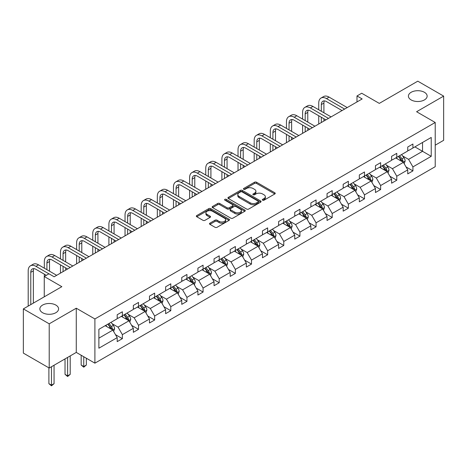 <?xml version="1.0" encoding="UTF-8"?>
<svg xmlns="http://www.w3.org/2000/svg" width="467" height="467" viewBox="0 0 467 467"><rect width="100%" height="100%" fill="white"/><g stroke="black" fill="none" stroke-linecap="round" stroke-linejoin="round"><path stroke-width="0.7" d="M55.842 305.074A9.363 5.406 0 0 0 45.632 303.9A9.363 5.406 0 0 0 39.853 308.897A9.363 5.406 0 0 0 42.596 312.721A9.363 5.406 0 0 0 52.8 313.888A9.363 5.406 0 0 0 58.585 308.897A9.363 5.406 0 0 0 55.842 305.074M424.404 92.285A9.363 5.406 0 0 0 414.2 91.112A9.363 5.406 0 0 0 408.415 96.109A9.363 5.406 0 0 0 411.158 99.932A9.363 5.406 0 0 0 421.368 101.1A9.363 5.406 0 0 0 427.147 96.109A9.363 5.406 0 0 0 424.404 92.285M262.606 200.191A1.004 0.578 0 0 0 264.024 200.191L274.818 193.957A1.436 0.829 0 0 0 275.238 193.373A1.436 0.829 0 0 0 274.818 192.783L256.535 182.229A1.436 0.829 0 0 0 254.503 182.229L243.716 188.464A1.004 0.578 0 0 0 243.418 188.872A1.004 0.578 0 0 0 243.716 189.281A1.004 0.578 0 0 0 245.134 189.281L246.529 188.475A4.594 2.656 0 0 1 253.032 188.475L254.556 189.357A4.594 2.656 0 0 1 255.904 191.231A4.594 2.656 0 0 1 254.556 193.11L253.161 193.916A1.004 0.578 0 0 0 252.863 194.325A1.004 0.578 0 0 0 253.161 194.733A1.004 0.578 0 0 0 254.579 194.733L255.98 193.928A4.594 2.656 0 0 1 262.477 193.928L264.001 194.809A4.594 2.656 0 0 1 265.349 196.683A4.594 2.656 0 0 1 264.001 198.563L262.606 199.368A1.004 0.578 0 0 0 262.308 199.777A1.004 0.578 0 0 0 262.606 200.191L262.606 199.368M435.215 145.184L443.65 140.316L443.65 96.109L417.784 81.17L379.292 103.394L361.703 93.237L356.992 95.957L356.992 101.929M49.216 368.037L76.273 352.416L76.273 308.208L49.216 323.829L49.216 368.037L23.35 353.105L23.35 308.897L61.842 286.674L44.254 276.517L44.254 296.825M49.216 323.829L23.35 308.897M209.917 223.162A1.436 0.829 0 0 0 209.496 223.746A1.436 0.829 0 0 0 209.917 224.335L215.048 227.295A1.436 0.829 0 0 0 217.079 227.295L229.063 220.371A1.436 0.829 0 0 0 229.484 219.788A1.436 0.829 0 0 0 229.063 219.204L210.78 208.644A1.436 0.829 0 0 0 208.749 208.644L196.765 215.567A1.436 0.829 0 0 0 196.344 216.151A1.436 0.829 0 0 0 196.765 216.741L202.958 220.313A1.436 0.829 0 0 0 204.99 220.313L210.121 217.353A1.436 0.829 0 0 0 210.541 216.77A1.436 0.829 0 0 0 210.121 216.18L207.05 214.406A3.841 2.218 0 0 1 205.924 212.841A3.841 2.218 0 0 1 208.294 210.792A3.841 2.218 0 0 1 212.485 211.271L224.516 218.217A3.841 2.218 0 0 1 225.643 219.788A3.841 2.218 0 0 1 223.273 221.837A3.841 2.218 0 0 1 219.087 221.358L217.079 220.196A1.436 0.829 0 0 0 215.048 220.196L209.917 223.162L209.917 224.335M44.254 276.517L48.959 273.796L54.131 276.785L362.164 98.946L356.992 95.957M76.273 308.208L94.9 318.961L435.215 122.482L435.215 166.69L94.9 363.168L94.9 318.961M443.65 96.109L416.593 111.73L435.215 122.482M246.634 209.058A1.436 0.829 0 0 0 248.666 209.058L260.65 202.141A1.436 0.829 0 0 0 261.071 201.551A1.436 0.829 0 0 0 260.65 200.968L242.367 190.413A1.436 0.829 0 0 0 240.336 190.413L228.351 197.331A1.436 0.829 0 0 0 227.931 197.915A1.436 0.829 0 0 0 228.351 198.504L246.634 209.058M225.252 200.407A1.004 0.578 0 0 1 226.267 200.547L226.267 199.351L244.854 210.086A1.436 0.829 0 0 1 245.274 210.67A1.436 0.829 0 0 1 244.854 211.253L232.87 218.177A1.436 0.829 0 0 1 230.838 218.177L212.561 207.622L212.561 206.449A1.436 0.829 0 0 0 212.141 207.033A1.436 0.829 0 0 0 212.561 207.622M212.561 206.449L217.686 203.489A1.436 0.829 0 0 1 219.718 203.489L227.131 207.768A1.436 0.829 0 0 0 229.163 207.768L232.566 205.801A1.436 0.829 0 0 0 232.986 205.217A1.436 0.829 0 0 0 232.566 204.628L224.849 200.174A1.004 0.578 0 0 1 224.551 199.765A1.004 0.578 0 0 1 225.176 199.228A1.004 0.578 0 0 1 226.267 199.351M98.881 329.328L117.199 318.751L117.199 314.752L122.372 311.763L122.372 315.768L133.34 309.434L133.34 305.43L138.512 302.441L138.512 306.445L149.481 300.112L149.481 296.113L154.653 293.124L154.653 297.129L165.622 290.795L165.622 286.791L170.794 283.808L170.794 287.806L181.762 281.473L181.762 277.474L186.94 274.485L186.94 278.49L197.909 272.156L197.909 268.151L203.081 265.168L203.081 269.167L214.049 262.839L214.049 258.835L219.221 255.846L219.221 259.85L230.19 253.517L230.19 249.512L235.362 246.529L235.362 250.528L246.331 244.2L246.331 240.196L251.503 237.207L251.503 241.211L262.472 234.878L262.472 230.879L267.644 227.89L267.644 231.895L278.612 225.561L278.612 221.556L283.784 218.574L283.784 222.572L294.753 216.239L294.753 212.24L299.931 209.251L299.931 213.256L310.894 206.922L310.894 202.917L316.071 199.934L316.071 203.933L327.04 197.605L327.04 193.601L332.212 190.612L332.212 194.616L343.181 188.283L343.181 184.278L348.353 181.295L348.353 185.294L359.321 178.966L359.321 174.962L364.493 171.973L364.493 175.977L375.462 169.644L375.462 165.645L380.634 162.656L380.634 166.661L391.603 160.327L391.603 156.322L396.775 153.334L396.775 157.338L407.744 151.004L407.744 147.006L412.921 144.017L412.921 148.021L431.234 137.444L431.234 156.322L412.921 166.9L412.921 170.899L407.744 173.887L407.744 169.883L396.775 176.217L396.775 180.221L391.603 183.204L391.603 179.205L380.634 185.533L380.634 189.538L375.462 192.527L375.462 188.522L364.493 194.856L364.493 198.854L359.321 201.843L359.321 197.845L348.353 204.172L348.353 208.177L343.181 211.166L343.181 207.161L332.212 213.495L332.212 217.494L327.04 220.482L327.04 216.478L316.071 222.812L316.071 226.816L310.894 229.799L310.894 225.8L299.931 232.134L299.931 236.133L294.753 239.122L294.753 235.117L283.784 241.451L283.784 245.455L278.612 248.438L278.612 244.439L267.644 250.767L267.644 254.772L262.472 257.761L262.472 253.756L251.503 260.09L251.503 264.094L246.331 267.077L246.331 263.079L235.362 269.406L235.362 273.411L230.19 276.4L230.19 272.395L219.221 278.729L219.221 282.728L214.049 285.716L214.049 281.712L203.081 288.046L203.081 292.05L197.909 295.039L197.909 291.034L186.94 297.368L186.94 301.367L181.762 304.356L181.762 300.351L170.794 306.685L170.794 310.689L165.622 313.672L165.622 309.674L154.653 316.007L154.653 320.006L149.481 322.995L149.481 318.99L138.512 325.324L138.512 329.328L133.34 332.311L133.34 328.313L122.372 334.641L122.372 338.645L117.199 341.634L117.199 337.629L98.881 348.201L98.881 329.328M121.338 316.363L128.991 320.782L118.028 327.116L112.039 323.66M118.028 327.116L122.372 334.641M128.991 320.782L133.34 328.313M117.199 317.799L118.028 318.272L122.372 315.768M137.479 307.041L145.138 311.466L134.169 317.799L128.18 314.338M134.169 317.799L138.512 325.324M145.138 311.466L149.481 318.99M133.34 308.477L134.169 308.956L138.512 306.445M153.62 297.724L161.278 302.143L150.31 308.477L144.321 305.021M150.31 308.477L154.653 316.007M161.278 302.143L165.622 309.674M149.481 299.16L150.31 299.633L154.653 297.129M169.76 288.408L177.419 292.827L166.45 299.16L160.461 295.699M166.45 299.16L170.794 306.685M177.419 292.827L181.762 300.351M165.622 289.838L166.45 290.316L170.794 287.806M185.901 279.085L193.56 283.504L182.591 289.838L176.602 286.382M182.591 289.838L186.94 297.368M193.56 283.504L197.909 291.034M181.762 280.521L182.591 281L186.94 278.49M202.042 269.768L209.701 274.187L198.732 280.521L192.743 277.059M198.732 280.521L203.081 288.046M209.701 274.187L214.049 281.712M197.909 271.199L198.732 271.677L203.081 269.167M218.188 260.446L225.841 264.871L214.873 271.199L208.889 267.743M214.873 271.199L219.221 278.729M225.841 264.871L230.19 272.395M214.049 261.882L214.873 262.361L219.221 259.85M234.329 251.129L241.982 255.548L231.019 261.882L225.03 258.426M231.019 261.882L235.362 269.406M241.982 255.548L246.331 263.079M230.19 252.559L231.019 253.038L235.362 250.528M250.47 241.807L258.128 246.232L247.16 252.559L241.17 249.104M247.16 252.559L251.503 260.09M258.128 246.232L262.472 253.756M246.331 243.243L247.16 243.721L251.503 241.211M266.61 232.49L274.269 236.909L263.3 243.243L257.311 239.787M263.3 243.243L267.644 250.767M274.269 236.909L278.612 244.439M262.472 233.926L263.3 234.399L267.644 231.895M282.751 223.173L290.41 227.592L279.441 233.926L273.452 230.465M279.441 233.926L283.784 241.451M290.41 227.592L294.753 235.117M278.612 224.604L279.441 225.082L283.784 222.572M298.892 213.851L306.55 218.27L295.582 224.604L289.593 221.148M295.582 224.604L299.931 232.134M306.55 218.27L310.894 225.8M294.753 215.287L295.582 215.766L299.931 213.256M315.032 204.534L322.691 208.953L311.722 215.287L305.733 211.825M311.722 215.287L316.071 222.812M322.691 208.953L327.04 216.478M310.894 205.965L311.722 206.443L316.071 203.933M331.179 195.212L338.832 199.631L327.863 205.965L321.874 202.509M327.863 205.965L332.212 213.495M338.832 199.631L343.181 207.161M327.04 196.648L327.863 197.127L332.212 194.616M347.32 185.895L354.973 190.314L344.01 196.648L338.02 193.186M344.01 196.648L348.353 204.172M354.973 190.314L359.321 197.845M343.181 187.325L344.01 187.804L348.353 185.294M363.46 176.573L371.119 180.998L360.15 187.325L354.161 183.87M360.15 187.325L364.493 194.856M371.119 180.998L375.462 188.522M359.321 178.009L360.15 178.487L364.493 175.977M379.601 167.256L387.26 171.675L376.291 178.009L370.302 174.553M376.291 178.009L380.634 185.533M387.26 171.675L391.603 179.205M375.462 168.686L376.291 169.165L380.634 166.661M395.742 157.934L403.4 162.358L392.432 168.692L386.442 165.23M392.432 168.692L396.775 176.217M403.4 162.358L407.744 169.883M391.603 159.37L392.432 159.848L396.775 157.338M414.883 146.883L422.542 151.308L408.572 159.37L402.583 155.914M408.572 159.37L412.921 166.9M431.234 156.322L422.542 151.308L422.542 142.464L431.234 137.444M76.273 352.416L94.9 363.168M407.744 150.053L408.572 150.526L412.921 148.021M98.881 338.166L112.851 330.105L105.198 325.68M112.851 330.105L117.199 337.629M406.039 166.929L412.921 170.899M389.898 176.246L396.775 180.221M373.758 185.568L380.634 189.538M357.611 194.885L364.493 198.854M341.47 204.202L348.353 208.177M325.33 213.524L332.212 217.494M309.189 222.841L316.071 226.816M293.048 232.163L299.931 236.133M276.908 241.48L283.784 245.455M260.767 250.802L267.644 254.772M244.62 260.119L251.503 264.094M228.48 269.436L235.362 273.411M212.339 278.758L219.221 282.728M196.198 288.075L203.081 292.05M180.058 297.397L186.94 301.367M163.917 306.714L170.794 310.689M147.776 316.036L154.653 320.006M131.63 325.353L138.512 329.328M115.489 334.676L122.372 338.645M263.009 200.331L264.001 199.753A4.594 2.656 0 0 0 265.349 197.88L265.349 196.683M255.904 191.231L255.904 192.427A4.594 2.656 0 0 1 254.556 194.301L253.563 194.879M274.8 193.968L256.535 183.426A1.436 0.829 0 0 0 254.503 183.426L244.113 189.421M260.65 200.968L260.65 202.141L242.367 191.604A1.436 0.829 0 0 0 240.336 191.604L228.369 198.516L228.351 197.331M258.111 201.96A1.004 0.578 0 0 0 258.403 201.551A1.004 0.578 0 0 0 258.111 201.143L242.064 191.879A1.004 0.578 0 0 0 240.639 191.879L239.168 192.725A4.594 2.656 0 0 0 237.82 194.605A4.594 2.656 0 0 0 239.168 196.479L250.137 202.812A4.594 2.656 0 0 0 256.64 202.812L258.111 201.96L258.111 203.157A1.004 0.578 0 0 0 258.403 202.748L258.403 201.551M237.82 194.605L237.82 195.796A4.594 2.656 0 0 0 239.168 197.675L239.168 196.479M258.111 203.157L256.64 204.009A4.594 2.656 0 0 1 250.137 204.009L239.168 197.675M212.578 207.634L217.686 204.68L217.686 203.489M232.986 205.217L232.986 206.414A1.436 0.829 0 0 1 232.566 206.998L229.163 208.959A1.436 0.829 0 0 1 227.131 208.959L219.718 204.68A1.436 0.829 0 0 0 217.686 204.68M226.267 200.547L244.836 211.265M234.825 212.211A3.841 2.218 0 0 0 239.016 212.689A3.841 2.218 0 0 0 241.386 210.64A3.841 2.218 0 0 0 240.26 209.07L236.022 206.624A1.436 0.829 0 0 0 233.99 206.624L230.587 208.586A1.436 0.829 0 0 0 230.167 209.175A1.436 0.829 0 0 0 230.587 209.759L234.825 212.211L234.825 213.401A3.841 2.218 0 0 0 239.016 213.886A3.841 2.218 0 0 0 241.386 211.837L241.386 210.64M230.167 209.175L230.167 210.372A1.436 0.829 0 0 0 230.587 210.956L230.587 209.759M234.825 213.401L230.587 210.956M225.643 219.788L225.643 220.984A3.841 2.218 0 0 1 223.273 223.033A3.841 2.218 0 0 1 219.087 222.549L217.079 221.393A1.436 0.829 0 0 0 215.048 221.393L209.94 224.341M205.924 212.841L205.924 214.032A3.841 2.218 0 0 0 207.05 215.602L207.05 214.406M210.103 217.365L207.05 215.602M229.046 220.383L210.78 209.841A1.436 0.829 0 0 0 208.749 209.841L196.782 216.752M404.188 163.719L405.14 160.969A3.876 2.242 -120 0 0 403.902 157.671L401.579 154.565M397.411 158.897L396.401 157.554M402.828 162.026L403.044 161.138A3.876 2.242 -120 0 0 401.935 158.803L399.612 155.704M398.637 156.264L401.194 159.679A1.973 1.138 60 0 1 401.556 160.274L403.044 161.138M398.369 156.422L400.692 159.521A3.876 2.242 60 0 1 401.661 161.354M318.739 109.774L318.739 103.084A10.975 6.334 60 0 1 321.01 98.058L323.602 96.564A10.975 6.334 60 0 1 329.089 97.113L347.214 107.573M321.01 98.058A10.975 6.334 60 0 1 326.497 98.601L344.628 109.068M342.042 110.562L326.497 101.59A7.314 4.226 -120 0 0 322.843 101.228A7.314 4.226 -120 0 0 321.325 104.579L321.325 111.269M324.372 100.89A7.314 4.226 -120 0 0 323.911 103.084L323.911 112.763M321.325 117.24L321.325 122.523M323.911 118.735L323.911 121.029M318.739 124.018L318.739 115.746M388.042 173.041L388.993 170.292A3.876 2.242 -120 0 0 387.756 166.988L385.438 163.888M381.27 168.219L380.261 166.877M386.688 171.348L386.904 170.455A3.876 2.242 -120 0 0 385.795 168.126L383.471 165.02M382.496 165.581L385.053 168.996A1.973 1.138 60 0 1 385.415 169.597L386.904 170.455M382.228 165.738L384.551 168.838A3.876 2.242 60 0 1 385.514 170.671M371.901 182.358L372.853 179.608A3.876 2.242 -120 0 0 371.615 176.31L369.292 173.204M365.13 177.536L364.12 176.193M370.547 180.665L370.763 179.772A3.876 2.242 -120 0 0 369.654 177.442L367.331 174.343M366.356 174.903L368.912 178.312A1.973 1.138 60 0 1 369.274 178.914L370.763 179.772M366.087 175.061L368.41 178.16A3.876 2.242 60 0 1 369.374 179.988M302.598 119.097L302.598 112.401A10.975 6.334 60 0 1 304.869 107.381L307.455 105.886A10.975 6.334 60 0 1 312.943 106.429L331.074 116.896M304.869 107.381A10.975 6.334 60 0 1 310.357 107.924L328.488 118.39M325.902 119.885L310.357 110.912A7.314 4.226 -120 0 0 306.702 110.545A7.314 4.226 -120 0 0 305.184 113.895L305.184 120.585M308.232 110.212A7.314 4.226 -120 0 0 307.771 112.401L307.771 122.08M305.184 126.563L305.184 131.84M307.771 128.057L307.771 130.351M302.598 133.334L302.598 125.068M286.458 128.413L286.458 121.724A10.975 6.334 60 0 1 288.729 116.697L291.315 115.203A10.975 6.334 60 0 1 296.802 115.746L314.933 126.213M288.729 116.697A10.975 6.334 60 0 1 294.216 117.24L312.347 127.707M309.755 129.201L294.216 120.229A7.314 4.226 -120 0 0 290.562 119.867A7.314 4.226 -120 0 0 289.044 123.218L289.044 129.908M292.091 119.529A7.314 4.226 -120 0 0 291.63 121.724L291.63 131.402M289.044 135.879L289.044 141.162M291.63 137.374L291.63 139.668M286.458 142.657L286.458 134.385M355.761 191.674L356.712 188.931A3.876 2.242 -120 0 0 355.475 185.627L353.151 182.527M348.989 186.858L347.979 185.51M354.4 189.981L354.622 189.094A3.876 2.242 -120 0 0 353.507 186.759L351.184 183.659M350.215 184.22L352.772 187.635A1.973 1.138 60 0 1 353.128 188.236L354.622 189.094M349.946 184.377L352.27 187.477A3.876 2.242 60 0 1 353.233 189.31M270.317 137.73L270.317 131.04A10.975 6.334 60 0 1 272.588 126.02L275.174 124.526A10.975 6.334 60 0 1 280.661 125.068L298.792 135.535M272.588 126.02A10.975 6.334 60 0 1 278.075 126.563L296.201 137.029M293.615 138.518L278.075 129.546A7.314 4.226 -120 0 0 274.415 129.184A7.314 4.226 -120 0 0 272.903 132.535L272.903 139.224M275.944 128.851A7.314 4.226 -120 0 0 275.489 131.04L275.489 140.719M272.903 145.202L272.903 150.479M275.489 146.691L275.489 148.985M270.317 151.973L270.317 143.708M339.62 200.997L340.571 198.247A3.876 2.242 -120 0 0 339.334 194.943L337.011 191.844M332.843 196.175L331.839 194.832M338.26 199.304L338.476 198.411A3.876 2.242 -120 0 0 337.367 196.082L335.043 192.982M334.074 193.542L336.631 196.951A1.973 1.138 60 0 1 336.987 197.553L338.476 198.411M333.806 193.694L336.129 196.8A3.876 2.242 60 0 1 337.092 198.627M254.176 147.052L254.176 140.363A10.975 6.334 60 0 1 256.447 135.337L259.033 133.842A10.975 6.334 60 0 1 264.52 134.385L282.646 144.852M256.447 135.337A10.975 6.334 60 0 1 261.934 135.879L280.06 146.346M277.474 147.841L261.934 138.868A7.314 4.226 -120 0 0 258.274 138.506A7.314 4.226 -120 0 0 256.762 141.857L256.762 148.547M259.804 138.168A7.314 4.226 -120 0 0 259.348 140.363L259.348 150.041M256.762 154.519L256.762 159.802M259.348 156.013L259.348 158.307M254.176 161.296L254.176 153.024M323.479 210.313L324.431 207.564A3.876 2.242 -120 0 0 323.193 204.266L320.87 201.166M316.702 205.498L315.698 204.149M322.119 208.621L322.335 207.733A3.876 2.242 -120 0 0 321.226 205.398L318.903 202.299M317.934 202.859L320.49 206.274A1.973 1.138 60 0 1 320.847 206.875L322.335 207.733M317.659 203.017L319.983 206.116A3.876 2.242 60 0 1 320.952 207.949M238.03 156.369L238.03 149.679A10.975 6.334 60 0 1 240.307 144.653L242.893 143.165A10.975 6.334 60 0 1 248.38 143.708L266.505 154.174M240.307 144.653A10.975 6.334 60 0 1 245.794 145.202L263.919 155.669M261.333 157.157L245.794 148.185A7.314 4.226 -120 0 0 242.134 147.823A7.314 4.226 -120 0 0 240.616 151.174L240.616 157.864M243.663 147.484A7.314 4.226 -120 0 0 243.208 149.679L243.208 159.358M240.616 163.835L240.616 169.118M243.208 165.33L243.208 167.624M238.03 170.613L238.03 162.347M307.339 219.636L308.29 216.886A3.876 2.242 -120 0 0 307.053 213.582L304.729 210.483M300.561 214.814L299.557 213.472M305.978 217.943L306.194 217.05A3.876 2.242 -120 0 0 305.085 214.721L302.762 211.615M301.793 212.181L304.35 215.591A1.973 1.138 60 0 1 304.706 216.192L306.194 217.05M301.519 212.333L303.842 215.439A3.876 2.242 60 0 1 304.811 217.266M221.889 165.692L221.889 159.002A10.975 6.334 60 0 1 224.166 153.976L226.752 152.481A10.975 6.334 60 0 1 232.239 153.024L250.365 163.491M224.166 153.976A10.975 6.334 60 0 1 229.653 154.519L247.779 164.985M245.193 166.48L229.653 157.507A7.314 4.226 -120 0 0 225.993 157.145A7.314 4.226 -120 0 0 224.475 160.49L224.475 167.186M227.522 156.807A7.314 4.226 -120 0 0 227.061 159.002L227.061 168.675M224.475 173.158L224.475 178.441M227.061 174.652L227.061 176.946M221.889 179.929L221.889 171.663M291.198 228.953L292.149 226.203A3.876 2.242 -120 0 0 290.912 222.905L288.588 219.799M284.421 224.131L283.411 222.788M289.838 227.26L290.054 226.372A3.876 2.242 -120 0 0 288.945 224.037L286.621 220.938M285.646 221.498L288.203 224.913A1.973 1.138 60 0 1 288.565 225.508L290.054 226.372M285.378 221.656L287.701 224.755A3.876 2.242 60 0 1 288.67 226.588M205.749 175.008L205.749 168.318A10.975 6.334 60 0 1 208.019 163.292L210.611 161.804A10.975 6.334 60 0 1 216.098 162.347L234.224 172.813M208.019 163.292A10.975 6.334 60 0 1 213.507 163.835L231.638 174.302M229.052 175.796L213.507 166.824A7.314 4.226 -120 0 0 209.852 166.462A7.314 4.226 -120 0 0 208.335 169.813L208.335 176.503M211.382 166.124A7.314 4.226 -120 0 0 210.921 168.318L210.921 177.997M208.335 182.474L208.335 187.757M210.921 183.969L210.921 186.263M205.749 189.252L205.749 180.986M275.051 238.275L276.003 235.526A3.876 2.242 -120 0 0 274.765 232.222L272.448 229.122M268.28 233.453L267.27 232.111M273.697 236.582L273.913 235.689A3.876 2.242 -120 0 0 272.804 233.36L270.481 230.254M269.506 230.815L272.063 234.23A1.973 1.138 60 0 1 272.424 234.831L273.913 235.689M269.237 230.972L271.56 234.072A3.876 2.242 60 0 1 272.53 235.905M189.608 184.331L189.608 177.635A10.975 6.334 60 0 1 191.879 172.615L194.465 171.12A10.975 6.334 60 0 1 199.952 171.663L218.083 182.13M191.879 172.615A10.975 6.334 60 0 1 197.366 173.158L215.497 183.624M212.911 185.119L197.366 176.147A7.314 4.226 -120 0 0 193.712 175.785A7.314 4.226 -120 0 0 192.194 179.13L192.194 185.819M195.241 175.446A7.314 4.226 -120 0 0 194.78 177.635L194.78 187.314M192.194 191.797L192.194 197.074M194.78 193.291L194.78 195.585M189.608 198.568L189.608 190.303M258.911 247.592L259.862 244.842A3.876 2.242 -120 0 0 258.625 241.544L256.301 238.439M252.139 242.77L251.129 241.427M257.556 245.899L257.772 245.012A3.876 2.242 -120 0 0 256.663 242.677L254.34 239.577M253.365 240.137L255.922 243.552A1.973 1.138 60 0 1 256.284 244.148L257.772 245.012M253.096 240.295L255.42 243.395A3.876 2.242 60 0 1 256.383 245.228M242.77 256.908L243.721 254.165A3.876 2.242 -120 0 0 242.484 250.861L240.161 247.761M235.998 252.092L234.989 250.744M241.41 255.221L241.632 254.328A3.876 2.242 -120 0 0 240.517 251.993L238.193 248.893M237.224 249.454L239.781 252.869A1.973 1.138 60 0 1 240.143 253.47L241.632 254.328M236.956 249.612L239.279 252.711A3.876 2.242 60 0 1 240.242 254.544M226.629 266.231L227.581 263.481A3.876 2.242 -120 0 0 226.343 260.177L224.02 257.078M219.852 261.409L218.848 260.066M225.269 264.538L225.485 263.645A3.876 2.242 -120 0 0 224.376 261.316L222.053 258.216M221.084 258.776L223.64 262.185A1.973 1.138 60 0 1 223.997 262.787L225.485 263.645M220.815 258.928L223.138 262.034A3.876 2.242 60 0 1 224.102 263.861M210.489 275.548L211.44 272.804A3.876 2.242 -120 0 0 210.203 269.5L207.879 266.4M203.711 270.732L202.707 269.383M209.128 273.855L209.344 272.967A3.876 2.242 -120 0 0 208.235 270.632L205.912 267.533M204.943 268.093L207.5 271.508A1.973 1.138 60 0 1 207.856 272.109L209.344 272.967M204.669 268.251L206.992 271.35A3.876 2.242 60 0 1 207.961 273.183M194.348 284.87L195.299 282.121A3.876 2.242 -120 0 0 194.062 278.817L191.739 275.717M187.571 280.048L186.567 278.706M192.988 283.177L193.204 282.284A3.876 2.242 -120 0 0 192.095 279.955L189.771 276.855M188.802 277.416L191.359 280.825A1.973 1.138 60 0 1 191.715 281.426L193.204 282.284M188.528 277.567L190.851 280.673A3.876 2.242 60 0 1 191.82 282.5M178.207 294.187L179.159 291.437A3.876 2.242 -120 0 0 177.921 288.139L175.598 285.039M171.43 289.371L170.42 288.022M176.847 292.494L177.063 291.606A3.876 2.242 -120 0 0 175.954 289.271L173.631 286.172M172.656 286.732L175.213 290.147A1.973 1.138 60 0 1 175.574 290.748L177.063 291.606M172.387 286.89L174.711 289.989A3.876 2.242 60 0 1 175.68 291.822M162.061 303.509L163.012 300.76A3.876 2.242 -120 0 0 161.775 297.456L159.457 294.356M155.289 298.687L154.279 297.345M160.706 301.816L160.922 300.923A3.876 2.242 -120 0 0 159.813 298.594L157.49 295.488M156.515 296.055L159.072 299.464A1.973 1.138 60 0 1 159.434 300.065L160.922 300.923M156.247 296.206L158.57 299.306A3.876 2.242 60 0 1 159.539 301.139M145.92 312.826L146.871 310.076A3.876 2.242 -120 0 0 145.634 306.778L143.311 303.673M139.148 308.004L138.139 306.661M144.566 311.133L144.782 310.246A3.876 2.242 -120 0 0 143.673 307.911L141.349 304.811M140.374 305.371L142.931 308.786A1.973 1.138 60 0 1 143.293 309.382L144.782 310.246M140.106 305.529L142.429 308.629A3.876 2.242 60 0 1 143.392 310.462M83.756 356.735L83.756 366.531L86.342 365.036L86.342 358.23M86.342 365.036L83.756 367.19L81.17 365.036L81.17 355.241M81.17 365.036L83.756 366.531L83.756 367.19M129.779 322.148L130.731 319.399A3.876 2.242 -120 0 0 129.493 316.095L127.17 312.995M123.008 317.327L121.998 315.984M128.419 320.455L128.641 319.562A3.876 2.242 -120 0 0 127.526 317.233L125.203 314.128M124.234 314.688L126.79 318.103A1.973 1.138 60 0 1 127.152 318.704L128.641 319.562M123.965 314.846L126.288 317.945A3.876 2.242 60 0 1 127.252 319.778M67.616 357.413L67.616 375.853L70.202 374.359L70.202 355.924M70.202 374.359L67.616 376.507L65.03 374.359L65.03 358.907M65.03 374.359L67.616 375.853L67.616 376.507M113.639 331.465L114.59 328.715A3.876 2.242 -120 0 0 113.353 325.417L111.029 322.312M106.861 326.643L105.857 325.301M112.278 329.772L112.494 328.885A3.876 2.242 -120 0 0 111.385 326.55L109.062 323.45M108.093 324.01L110.65 327.42A1.973 1.138 60 0 1 111.006 328.021L112.494 328.885M107.824 324.168L110.148 327.268A3.876 2.242 60 0 1 111.111 329.095M51.475 366.735L51.475 385.17L54.061 383.676L54.061 365.241M54.061 383.676L51.475 385.83L48.889 383.676L48.889 367.844M48.889 383.676L51.475 385.17L51.475 385.83M173.467 193.647L173.467 186.958A10.975 6.334 60 0 1 175.738 181.932L178.324 180.437A10.975 6.334 60 0 1 183.811 180.986L201.942 191.447M175.738 181.932A10.975 6.334 60 0 1 181.225 182.474L199.356 192.941M196.77 194.435L181.225 185.463A7.314 4.226 -120 0 0 177.571 185.101A7.314 4.226 -120 0 0 176.053 188.452L176.053 195.142M179.1 184.763A7.314 4.226 -120 0 0 178.639 186.958L178.639 196.636M176.053 201.114L176.053 206.396M178.639 202.608L178.639 204.902M173.467 207.891L173.467 199.619M157.326 202.964L157.326 196.274A10.975 6.334 60 0 1 159.597 191.254L162.183 189.76A10.975 6.334 60 0 1 167.671 190.303L185.802 200.769M159.597 191.254A10.975 6.334 60 0 1 165.084 191.797L183.216 202.264M180.624 203.758L165.084 194.78A7.314 4.226 -120 0 0 161.424 194.418A7.314 4.226 -120 0 0 159.912 197.769L159.912 204.458M162.954 194.085A7.314 4.226 -120 0 0 162.498 196.274L162.498 205.953M159.912 210.436L159.912 215.713M162.498 211.93L162.498 214.219M157.326 217.208L157.326 208.942M141.186 212.287L141.186 205.597A10.975 6.334 60 0 1 143.457 200.571L146.043 199.076A10.975 6.334 60 0 1 151.53 199.619L169.655 210.086M143.457 200.571A10.975 6.334 60 0 1 148.944 201.114L167.069 211.58M164.483 213.075L148.944 204.102A7.314 4.226 -120 0 0 145.284 203.74A7.314 4.226 -120 0 0 143.772 207.091L143.772 213.781M146.813 203.402A7.314 4.226 -120 0 0 146.358 205.597L146.358 215.275M143.772 219.753L143.772 225.036M146.358 221.247L146.358 223.541M141.186 226.53L141.186 218.258M125.039 221.603L125.039 214.913A10.975 6.334 60 0 1 127.316 209.893L129.902 208.399A10.975 6.334 60 0 1 135.389 208.942L153.515 219.408M127.316 209.893A10.975 6.334 60 0 1 132.803 210.436L150.929 220.903M148.343 222.391L132.803 213.419A7.314 4.226 -120 0 0 129.143 213.057A7.314 4.226 -120 0 0 127.631 216.408L127.631 223.098M130.672 212.718A7.314 4.226 -120 0 0 130.217 214.913L130.217 224.592M127.631 229.075L127.631 234.352M130.217 230.564L130.217 232.858M125.039 235.847L125.039 227.581M108.899 230.926L108.899 224.236A10.975 6.334 60 0 1 111.175 219.21L113.761 217.715A10.975 6.334 60 0 1 119.248 218.258L137.374 228.725M111.175 219.21A10.975 6.334 60 0 1 116.662 219.753L134.788 230.219M132.202 231.714L116.662 222.741A7.314 4.226 -120 0 0 113.002 222.38A7.314 4.226 -120 0 0 111.485 225.73L111.485 232.42M114.532 222.041A7.314 4.226 -120 0 0 114.076 224.236L114.076 233.909M111.485 238.392L111.485 243.675M114.076 239.886L114.076 242.18M108.899 245.163L108.899 236.897M92.758 240.242L92.758 233.553A10.975 6.334 60 0 1 95.029 228.526L97.621 227.038A10.975 6.334 60 0 1 103.108 227.581L121.233 238.047M95.029 228.526A10.975 6.334 60 0 1 100.516 229.075L118.647 239.536M116.061 241.03L100.516 232.058A7.314 4.226 -120 0 0 96.862 231.696A7.314 4.226 -120 0 0 95.344 235.047L95.344 241.737M98.391 231.358A7.314 4.226 -120 0 0 97.93 233.553L97.93 243.231M95.344 247.708L95.344 252.991M97.93 249.203L97.93 251.497M92.758 254.486L92.758 246.22M76.617 249.565L76.617 242.875A10.975 6.334 60 0 1 78.888 237.849L81.474 236.355A10.975 6.334 60 0 1 86.961 236.897L105.093 247.364M78.888 237.849A10.975 6.334 60 0 1 84.375 238.392L102.506 248.858M99.92 250.353L84.375 241.381A7.314 4.226 -120 0 0 80.721 241.019A7.314 4.226 -120 0 0 79.203 244.364L79.203 251.059M82.25 240.68A7.314 4.226 -120 0 0 81.789 242.875L81.789 252.548M79.203 257.031L79.203 262.314M81.789 258.525L81.789 260.82M76.617 263.802L76.617 255.537M60.476 258.881L60.476 252.192A10.975 6.334 60 0 1 62.747 247.166L65.333 245.671A10.975 6.334 60 0 1 70.821 246.22L88.952 256.687M62.747 247.166A10.975 6.334 60 0 1 68.235 247.708L86.366 258.175M83.78 259.67L68.235 250.697A7.314 4.226 -120 0 0 64.58 250.335A7.314 4.226 -120 0 0 63.063 253.686L63.063 260.376M66.11 249.997A7.314 4.226 -120 0 0 65.649 252.192L65.649 261.87M63.063 266.348L63.063 271.631M65.649 267.842L65.649 270.136M60.476 273.125L60.476 264.853M44.336 268.204L44.336 261.508A10.975 6.334 60 0 1 46.607 256.488L49.193 254.994A10.975 6.334 60 0 1 54.68 255.537L72.811 266.003M46.607 256.488A10.975 6.334 60 0 1 52.094 257.031L70.225 267.498M67.633 268.992L52.094 260.02A7.314 4.226 -120 0 0 48.434 259.652A7.314 4.226 -120 0 0 46.922 263.003L46.922 269.692M49.963 259.319A7.314 4.226 -120 0 0 49.508 261.508L49.508 271.187M44.336 276.47L44.336 274.176M28.195 306.101L28.195 270.831A10.975 6.334 60 0 1 30.466 265.805L33.052 264.31A10.975 6.334 60 0 1 38.539 264.853L56.67 275.32M30.466 265.805A10.975 6.334 60 0 1 35.953 266.348L48.907 273.831M46.321 275.32L35.953 269.336A7.314 4.226 -120 0 0 32.293 268.974A7.314 4.226 -120 0 0 30.781 272.325L30.781 304.607M33.822 268.636A7.314 4.226 -120 0 0 33.367 270.831L33.367 303.112M264.001 199.753L264.001 198.563M253.161 194.733L253.161 193.916M254.556 194.301L254.556 193.11M243.716 189.281L243.716 188.464M254.503 183.426L254.503 182.229M256.535 183.426L256.535 182.229M274.818 193.957L274.818 192.783M240.336 191.604L240.336 190.413M242.367 191.604L242.367 190.413M250.137 204.009L250.137 202.812M256.64 204.009L256.64 202.812M219.718 204.68L219.718 203.489M227.131 208.959L227.131 207.768M229.163 208.959L229.163 207.768M232.566 206.998L232.566 205.801M244.854 211.253L244.854 210.086M215.048 221.393L215.048 220.196M217.079 221.393L217.079 220.196M219.087 222.549L219.087 221.358M210.121 217.353L210.121 216.18M196.765 216.741L196.765 215.567M208.749 209.841L208.749 208.644M210.78 209.841L210.78 208.644M229.063 220.371L229.063 219.204M403.12 162.195L405.111 161.045M401.935 158.803L403.902 157.671M399.589 160.158L400.692 159.521M329.089 97.113L326.497 98.601M323.911 103.084L321.325 104.579M386.98 171.517L388.97 170.367M385.795 168.126L387.756 166.988M383.448 169.474L384.551 168.838M370.839 180.834L372.829 179.684M369.654 177.442L371.615 176.31M367.307 178.797L368.41 178.16M312.943 106.429L310.357 107.924M307.771 112.401L305.184 113.895M296.802 115.746L294.216 117.24M291.63 121.724L289.044 123.218M354.698 190.151L356.689 189.001M353.507 186.759L355.475 185.627M351.166 188.113L352.27 187.477M280.661 125.068L278.075 126.563M275.489 131.04L272.903 132.535M338.552 199.473L340.548 198.323M337.367 196.082L339.334 194.943M335.026 197.436L336.129 196.8M264.52 134.385L261.934 135.879M259.348 140.363L256.762 141.857M322.411 208.79L324.407 207.64M321.226 205.398L323.193 204.266M318.885 206.753L319.983 206.116M248.38 143.708L245.794 145.202M243.208 149.679L240.616 151.174M306.27 218.112L308.261 216.962M305.085 214.721L307.053 213.582M302.739 216.075L303.842 215.439M232.239 153.024L229.653 154.519M227.061 159.002L224.475 160.49M290.13 227.429L292.12 226.279M288.945 224.037L290.912 222.905M286.598 225.392L287.701 224.755M216.098 162.347L213.507 163.835M210.921 168.318L208.335 169.813M273.989 236.751L275.979 235.602M272.804 233.36L274.765 232.222M270.457 234.708L271.56 234.072M199.952 171.663L197.366 173.158M194.78 177.635L192.194 179.13M257.848 246.068L259.839 244.918M256.663 242.677L258.625 241.544M254.317 244.031L255.42 243.395M241.708 255.391L243.698 254.241M240.517 251.993L242.484 250.861M238.176 253.347L239.279 252.711M225.561 264.707L227.557 263.557M224.376 261.316L226.343 260.177M222.035 262.67L223.138 262.034M209.42 274.024L211.417 272.874M208.235 270.632L210.203 269.5M205.894 271.987L206.992 271.35M193.28 283.346L195.27 282.196M192.095 279.955L194.062 278.817M189.748 281.309L190.851 280.673M177.139 292.663L179.13 291.513M175.954 289.271L177.921 288.139M173.607 290.626L174.711 289.989M160.998 301.986L162.989 300.836M159.813 298.594L161.775 297.456M157.467 299.948L158.57 299.306M144.858 311.302L146.848 310.152M143.673 307.911L145.634 306.778M141.326 309.265L142.429 308.629M128.717 320.625L130.707 319.475M127.526 317.233L129.493 316.095M125.185 318.582L126.288 317.945M112.57 329.941L114.567 328.791M111.385 326.55L113.353 325.417M109.044 327.904L110.148 327.268M183.811 180.986L181.225 182.474M178.639 186.958L176.053 188.452M167.671 190.303L165.084 191.797M162.498 196.274L159.912 197.769M151.53 199.619L148.944 201.114M146.358 205.597L143.772 207.091M135.389 208.942L132.803 210.436M130.217 214.913L127.631 216.408M119.248 218.258L116.662 219.753M114.076 224.236L111.485 225.73M103.108 227.581L100.516 229.075M97.93 233.553L95.344 235.047M86.961 236.897L84.375 238.392M81.789 242.875L79.203 244.364M70.821 246.22L68.235 247.708M65.649 252.192L63.063 253.686M54.68 255.537L52.094 257.031M49.508 261.508L46.922 263.003M38.539 264.853L35.953 266.348M33.367 270.831L30.781 272.325"/></g></svg>
